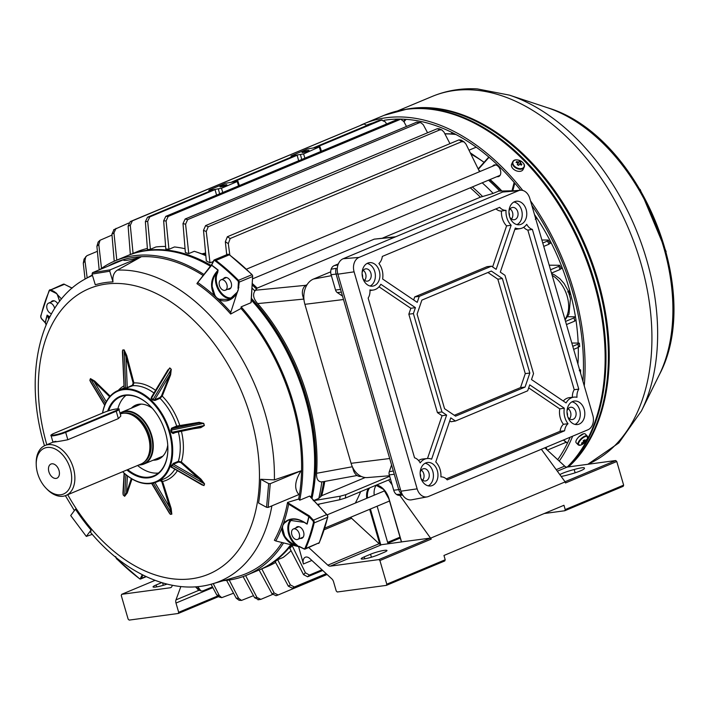 <?xml version="1.0" encoding="UTF-8"?>
<svg xmlns="http://www.w3.org/2000/svg" width="709" height="709" viewBox="0 0 709 709"><rect width="100%" height="100%" fill="white"/><g stroke="black" fill="none" stroke-linecap="round" stroke-linejoin="round"><path stroke-width="1.06" d="M56.073 478.415A7.675 4.998 -112.7 0 0 56.915 478.194A7.675 4.998 -112.7 0 0 58.803 469.801A7.675 4.998 -112.7 0 0 51.828 463.81A7.675 4.998 -112.7 0 0 50.995 464.032A7.675 4.998 -112.7 0 0 49.098 472.424A7.675 4.998 -112.7 0 0 56.073 478.415M139.389 464.732A27.873 18.168 -112.7 0 0 151.265 435.618A27.873 18.168 -112.7 0 0 120.105 413.489M120.016 413.196A28.209 18.381 67.3 0 1 122.258 411.973A28.209 18.381 67.3 0 1 151.717 435.486A28.209 18.381 67.3 0 1 144.024 464.023A28.209 18.381 67.3 0 1 138.84 464.962M37.604 473.32A24.824 16.183 -112.7 0 0 46.023 488.191A24.824 16.183 -112.7 0 0 66.07 492.507A24.824 16.183 -112.7 0 0 70.306 468.906A24.824 16.183 -112.7 0 0 50.162 447.468A24.824 16.183 -112.7 0 0 36.23 464.767A24.824 16.183 -112.7 0 0 37.604 473.32M36.23 464.767L36.194 463.526A27.084 17.654 67.3 0 1 45.084 445.474A27.084 17.654 67.3 0 1 73.373 468.046A27.084 17.654 67.3 0 1 65.981 495.44A27.084 17.654 67.3 0 1 46.883 489.086L46.023 488.191M65.981 495.44L140.985 464.067A27.084 17.654 -112.7 0 0 147.685 457.394A27.084 17.654 -112.7 0 0 148.376 436.673A27.084 17.654 -112.7 0 0 129.543 414.012A27.084 17.654 -112.7 0 0 120.255 414.029M147.818 457.128A26.632 17.353 -112.7 0 0 147.951 456.862A26.632 17.353 -112.7 0 0 148.624 436.487A26.632 17.353 -112.7 0 0 130.102 414.207A26.632 17.353 -112.7 0 0 129.827 414.109M118.368 418.594L120.84 416.032L118.944 409.501A9.031 1.179 163.8 0 1 116.223 411.211L118.368 418.594L67.834 439.731C59.574 441.477 46.962 443.178 55.94 441.335L56.02 441.592M122.684 471.724A49.081 31.994 -112.7 0 0 161.422 478.247A49.081 31.994 -112.7 0 0 169.185 432.073A49.081 31.994 -112.7 0 0 133.709 390.588A49.081 31.994 -112.7 0 0 102.61 413.028M102.53 413.063A49.648 32.357 67.3 0 1 118.093 390.473A49.648 32.357 67.3 0 1 169.947 431.861A49.648 32.357 67.3 0 1 156.405 482.085A49.648 32.357 67.3 0 1 122.675 471.724M107.733 411.052A43.444 28.316 67.3 0 1 150.725 406.558A43.444 28.316 67.3 0 1 165.463 432.579A43.444 28.316 67.3 0 1 167.873 447.547A43.444 28.316 67.3 0 1 126.876 469.97M127.709 469.624A42.877 27.943 -112.7 0 0 153.791 475.836A42.877 27.943 -112.7 0 0 167.865 447.397M213.684 261.018L213.728 260.469A2.26 1.471 67.3 0 1 214.278 259.919A2.26 1.471 67.3 0 1 215.589 260.194A198.591 129.428 67.3 0 1 238.268 280.099A2.26 1.471 67.3 0 1 239.19 282.483L238.41 288.829A190.694 124.288 -112.7 0 0 238.02 288.421L238.392 282.448A1.693 1.099 -112.7 0 0 237.701 280.658A198.024 129.065 -112.7 0 0 215.084 260.806A1.693 1.099 -112.7 0 0 213.684 261.018L211.601 265.281L197.102 283.316L211.672 265.086A190.81 124.359 67.3 0 1 218.097 270.032L217.672 272.699L216.919 272.469C213.648 276.457 212.071 281.198 212.177 286.684L214.933 295.396L216.529 297.656A169.256 110.312 67.3 0 1 218.638 299.632A169.256 110.312 67.3 0 1 230.797 312.252L236.948 293.278C232.056 300.527 225.949 302.646 218.638 299.632L219.019 299.163L229.353 299.57L237.435 291.966M288.643 504.152L287.863 502.796L309.416 515.922L308.796 516.533L288.643 504.152A169.256 110.312 67.3 0 1 283.582 523.171C289.954 517.162 297.736 517.437 306.944 523.986L304.71 522.444L288.306 520.105L284.141 523.304L282.74 525.546L282.466 527.851L284.566 535.844C287.34 540.267 291.231 543.493 296.247 545.505A15.793 10.298 67.3 0 1 288.705 534.116A15.793 10.298 67.3 0 1 291.142 519.307M171.72 467.559L170.931 466.903L172.181 467.532M170.931 466.903L173.173 463.473L178.34 461.32L181.362 461.967L200.948 479.107L204.591 483.937L203.979 485.594L200.124 483.848M201.959 484.894L203.855 485.505L204.467 483.848L180.83 462.56L178.562 462.055L173.404 464.209L173.173 463.473M175.442 432.525L173.058 433.527L171.41 432.437L172.039 432.26L173.138 433.013L200.869 427.217L204.245 425.524L203.616 423.379L198.972 423.043L199.194 422.342L203.74 423.362L204.369 425.506L200.753 427.704L193.371 428.777M171.41 432.437L170.789 430.319L171.516 428.209L176.683 426.056L199.194 422.342M166.668 371.933L169.788 367.909L171.277 369.283L170.639 374.769L162.228 396.083L160.039 398.334L154.872 400.488L152.55 399.938L154.677 399.752L159.835 397.589L161.466 395.897L169.876 374.582L171.215 369.407L169.726 368.033L166.89 371.826M152.55 399.938L151.079 398.573L151.584 396.925M154.872 400.488L154.677 399.752L169.876 374.582L170.639 374.769M122.497 353.649L122.613 350.06L124.102 349.856L126.716 355.457L133.921 382.94L132.929 385.678L125.413 388.435L132.423 385.191L133.15 383.135L124.119 350.016L122.639 350.219L122.418 351.806M125.413 388.435L124.093 388.328M251.314 300.04A169.256 110.312 67.3 0 1 305.189 397.616A169.256 110.312 67.3 0 1 314.548 455.949L314.566 456.569A170.382 111.047 -112.7 0 0 305.136 397.846A170.382 111.047 -112.7 0 0 251.314 300.058M210.405 266.203A170.382 111.047 -112.7 0 0 127.168 255.807L115.319 260.761A170.382 111.047 67.3 0 1 203.944 274.472M251.004 302.131L250.995 302.725L241.131 306.855A170.382 111.047 67.3 0 1 293.296 402.801A170.382 111.047 67.3 0 1 299.721 500.217L309.594 496.087L327.009 514.787A1.693 1.099 67.3 0 1 327.567 515.78M99.801 269.624A170.382 111.047 67.3 0 1 115.319 260.761M158.417 473.036A42.877 27.943 67.3 0 1 137.573 465.494M160.34 458.218A29.335 19.116 67.3 0 1 157.097 458.555M167.749 445.119A29.335 19.116 67.3 0 1 158.435 459.219A29.335 19.116 67.3 0 1 153.153 460.203M91.408 383.268L89.848 380.281L90.46 378.615L94.722 381.079L110.187 396.136M223.379 278.832A6.204 4.041 67.3 0 1 224.718 277.662A6.204 4.041 67.3 0 1 231.205 282.829A6.204 4.041 67.3 0 1 229.512 289.112A6.204 4.041 67.3 0 1 227.74 289.237M295.768 527.992A6.204 4.041 67.3 0 1 297.106 526.822A6.204 4.041 67.3 0 1 303.594 531.989A6.204 4.041 67.3 0 1 301.901 538.273A6.204 4.041 67.3 0 1 300.129 538.397M92.516 272.673L123.277 259.804C123.579 261.204 129.472 260.247 140.985 256.95L117.402 270.102C113.812 272.478 112.341 276.413 112.997 281.907A156.334 101.892 -112.7 0 0 95.29 284.77L92.055 274.073L92.516 272.673L110.223 269.819L109.753 271.219L112.997 281.907M241.131 306.855L241.025 308.477A168.733 109.975 67.3 0 1 292.205 402.942A168.733 109.975 67.3 0 1 298.649 499.056L299.721 500.217M241.025 308.477L230.682 314.034A167.448 109.133 -112.7 0 0 196.934 283.662L197.917 282.652A169.256 110.312 67.3 0 1 214.41 295.724C209.66 286.232 210.865 277.733 218.026 270.218A190.588 124.217 -112.7 0 0 211.601 265.281M108.052 266.176L108.512 265.919A168.733 109.975 67.3 0 1 203.146 275.491M274.374 479.878L301.015 470.829L270.253 483.689L268.153 507.414L266.566 507.307L258.572 502.991A156.334 101.892 -112.7 0 0 260.673 479.275L274.374 479.878A165.614 107.936 67.3 0 0 265.184 413.666A165.614 107.936 67.3 0 0 117.402 270.102M268.153 507.414L298.923 494.545C294.005 488.997 294.696 481.092 301.015 470.829M282.04 542.536A168.733 109.975 67.3 0 1 238.357 576.364L212.328 583.879A165.614 107.936 67.3 0 0 271.893 505.845M275.783 540.967L294.412 545.593C286.285 541.392 282.102 535.49 281.854 527.877A169.256 110.312 67.3 0 1 275.783 540.967L274.365 540.258A167.448 109.133 -112.7 0 0 287.544 502.442L298.649 499.056M91.062 530.031L86.312 536.412L70.705 515.549L75.455 509.177A156.334 101.892 -112.7 0 0 91.062 530.031L90.655 532.486C125.484 574.166 172.987 595.56 212.328 583.879M238.88 287.375L238.02 288.421M300.208 547.029L298.985 546.258L300.208 547.029L298.79 546.674A190.694 124.288 -112.7 0 0 298.985 546.258L303.78 548.66A1.693 1.099 -112.7 0 0 304.959 548.252A198.024 129.065 -112.7 0 0 313.405 522.755A1.693 1.099 -112.7 0 0 312.802 520.734L308.982 516.631A190.81 124.359 67.3 0 1 307.13 524.093L304.905 522.648M45.349 322.772L46.182 324.704M48.726 319.077L47.219 315.248A190.588 124.217 -112.7 0 0 45.376 322.701M61.497 298.968L57.402 294.625L59.707 301.219M50.995 302.105A6.204 4.041 67.3 0 1 52.333 300.935A6.204 4.041 67.3 0 1 57.792 303.789M283.565 542.908A170.382 111.047 67.3 0 1 246.803 575.141A170.382 111.047 67.3 0 1 223.486 580.662M161.28 480.037L162.547 481.473L171.144 508.371L171.826 514.149L170.346 514.353L168.45 511.606M131.998 478.965L127.239 493.003L124.651 496.309L123.162 494.926L123.082 491.071M135.33 406.505A29.335 19.116 67.3 0 1 137.838 404.431M131.387 408.154A29.335 19.116 67.3 0 1 135.791 405.087A29.335 19.116 67.3 0 1 152.373 408.357M117.845 408.871A42.877 27.943 67.3 0 1 125.945 395.392M150.831 406.674A42.877 27.943 -112.7 0 0 120.698 396.721A42.877 27.943 -112.7 0 0 108.654 410.759M246.803 575.141L258.643 570.187A170.382 111.047 -112.7 0 0 290.761 544.698M311.118 497.479A170.382 111.047 -112.7 0 0 314.566 456.569M124.288 387.752L123.942 388.638M126.716 355.457L125.945 355.652L127.257 387.344L127.762 387.832M155.555 390.34A51.828 33.775 67.3 0 0 133.921 382.94L133.15 383.135M171.516 428.209L172.039 428.67L198.972 423.043L179.457 425.87L172.039 428.67L170.789 430.319M169.371 513.148L170.275 514.211L171.764 514.007L161.794 481.712L160.154 480.649L153.321 483.104M151.691 396.996L151.079 398.573M200.948 479.107L200.417 479.701L173.404 464.209L171.534 465.264M122.967 493.109L123.18 494.82L124.678 496.203L126.468 492.844L127.239 493.003M94.722 381.079L94.164 381.646L90.548 378.721L89.937 380.378L90.442 381.672L104.693 405.238M179.457 425.87L179.687 425.17A51.828 33.775 67.3 0 0 162.228 396.083L161.466 395.897M173.058 433.527L173.191 432.995M180.83 462.56L181.362 461.967A51.828 33.775 67.3 0 0 181.424 431.276M154.961 482.625L170.39 508.61L171.144 508.371M161.794 481.712L162.547 481.473A51.828 33.775 67.3 0 0 177.347 470.794M56.702 293.694L53.857 291.372L56.365 293.163L57.42 294.9L59.645 301.29M56.631 293.393L57.402 294.625M230.797 312.252L230.682 314.034M214.933 295.396L214.41 295.724A169.256 110.312 67.3 0 1 216.529 297.656L219.019 299.163M238.41 288.829L238.091 290.38C236.15 294.811 233.234 297.877 229.353 299.57L229.415 299.544M238.144 290.265L236.948 293.278M284.141 523.304L283.582 523.171A169.256 110.312 67.3 0 1 282.74 525.546A169.256 110.312 67.3 0 1 281.854 527.877L282.466 527.851M298.79 546.674L294.412 545.593M292.409 519.156A15.235 9.926 -112.7 0 0 289.467 533.895A15.235 9.926 -112.7 0 0 296.743 544.875L298.454 546.506M237.524 291.612A15.235 9.926 -112.7 0 0 237.639 291.133L238.384 289.237M56.658 293.623L50.454 290.548A1.693 1.099 -112.7 0 0 49.267 290.956A198.024 129.065 -112.7 0 0 40.83 316.453A1.693 1.099 -112.7 0 0 40.883 317.481A1.693 1.099 -112.7 0 0 41.432 318.474L45.252 322.577A190.81 124.359 67.3 0 1 47.104 315.115L49.329 316.56L48.735 317.091L49.178 318.155M49.364 317.774A15.793 10.298 67.3 0 1 48.735 317.091L47.104 315.115M308.991 516.586L309.416 515.922L313.387 520.184L326.805 514.574A2.26 1.471 -112.7 0 1 327.54 515.895A2.26 1.471 -112.7 0 1 327.611 517.269L327.664 516.852M297.488 546.196L296.247 545.505L296.743 544.875M288.306 520.105C294.253 518.19 300.208 519.378 306.182 523.659L306.944 523.986A190.588 124.217 -112.7 0 0 308.796 516.533M231.329 298.551A15.793 10.298 67.3 0 1 216.316 284.956A15.793 10.298 67.3 0 1 216.919 272.469L218.097 270.032M92.267 534.356L86.312 536.412M140.985 256.95L110.223 269.819M109.753 271.219L92.055 274.073M266.566 507.307L268.667 483.591L260.673 479.275M268.667 483.591L270.253 483.689M226.88 284.531A5.645 3.678 -112.7 0 0 220.986 279.833A5.645 3.678 -112.7 0 0 219.453 285.541A5.645 3.678 -112.7 0 0 225.347 290.238A5.645 3.678 -112.7 0 0 226.88 284.531M54.655 308.433A5.645 3.678 -112.7 0 0 49.222 302.938A5.645 3.678 -112.7 0 0 48.602 303.106A5.645 3.678 -112.7 0 0 47.033 308.716A5.645 3.678 -112.7 0 0 51.535 313.67M297.115 539.567A5.645 3.678 -112.7 0 0 297.736 539.398A5.645 3.678 -112.7 0 0 299.118 533.23A5.645 3.678 -112.7 0 0 293.996 528.825A5.645 3.678 -112.7 0 0 293.375 528.994A5.645 3.678 -112.7 0 0 291.984 535.162A5.645 3.678 -112.7 0 0 297.115 539.567M496.965 176.647A6.204 4.041 -112.7 0 0 498.055 176.701A6.204 4.041 -112.7 0 0 498.737 176.514A6.204 4.041 -112.7 0 0 500.262 169.726A6.204 4.041 -112.7 0 0 494.625 164.878A6.204 4.041 -112.7 0 0 493.943 165.064A6.204 4.041 -112.7 0 0 492.604 166.234M470.333 152.852L483.662 162.024M577.924 364.063A170.382 111.047 -112.7 0 0 578.287 347.445M578.154 343.076A170.382 111.047 -112.7 0 0 576.009 320.433M575.619 317.836A170.382 111.047 -112.7 0 0 534.462 214.472M484.061 162.299A170.382 111.047 -112.7 0 0 470.962 154.128M478.85 170.266A170.382 111.047 67.3 0 1 480.312 171.374M490.096 179.519A170.382 111.047 67.3 0 1 501.91 191.013M488.519 180.175A170.382 111.047 67.3 0 1 499.756 191.067M469.012 150.184L476.209 147.18M546.178 447.246L546.896 449.701M452.014 133.762L451.58 132.273M547.348 450.118L566.145 442.265M578.996 436.655L583.684 433.74M557.708 459.68A198.591 129.428 -112.7 0 0 570.151 437.223M582.949 381.362A198.591 129.428 -112.7 0 0 531.812 205.344M520.628 190.225A198.591 129.428 -112.7 0 0 404.414 119.236A198.591 129.428 -112.7 0 0 383.959 120.326M522.772 190.455A200.851 130.899 -112.7 0 0 403.997 117.082A200.851 130.899 -112.7 0 0 364.107 123.694A200.851 130.899 -112.7 0 0 360.615 125.245M559.241 461.098A200.851 130.899 -112.7 0 0 572.659 436.177M584.26 385.891A200.851 130.899 -112.7 0 0 530.5 200.824M373.235 122.817A198.591 129.428 -112.7 0 0 367.271 124.855M587.708 437.373A6.035 2.322 136.3 0 0 582.887 437.932A6.035 2.322 136.3 0 0 578.42 444.259A6.035 2.322 136.3 0 0 580.839 445.057A11.282 11.282 0 0 0 587.406 438.791A6.035 2.322 136.3 0 0 587.708 437.373M587.601 436.904A6.319 2.428 136.3 0 0 587.309 436.106L585.297 434.005A6.319 2.428 136.3 0 0 580.547 435.344A6.319 2.428 136.3 0 0 576.16 442.735L578.172 444.835A6.319 2.428 136.3 0 0 578.952 445.172M582.922 442.354L583.507 443.001A1.524 0.585 136.3 0 1 583.161 443.045A11.255 9.873 -3.5 0 1 581.664 443.781A11.069 0.931 -102.3 0 0 581.646 443.409A11.069 0.931 -102.3 0 0 581.619 442.983A11.255 9.873 176.5 0 0 583.108 442.248A1.524 0.585 136.3 0 1 583.436 441.787A11.255 3.217 53.4 0 0 583.179 440.768A11.069 6.789 -23.1 0 0 584.464 439.81A11.255 3.217 -126.6 0 1 584.721 440.83A1.524 0.585 136.3 0 1 585.076 440.785A11.255 9.873 176.5 0 0 586.157 439.624A11.069 4.733 26.6 0 1 586.21 440.032A11.069 4.733 26.6 0 1 586.201 440.422L585.652 440.209M583.507 443.001A11.255 3.217 53.4 0 1 583.356 443.586A11.069 10.591 -116.8 0 0 584.641 442.638A11.255 3.217 -126.6 0 0 584.792 442.053A1.524 0.585 136.3 0 0 585.12 441.592A11.255 9.873 -3.5 0 0 586.201 440.422M583.746 440.378L585.12 441.592M583.161 443.045L582.701 442.469M584.792 442.053L583.463 440.573M584.641 442.638L583.259 440.714M584.039 440.156L584.721 440.83M520.574 160.881A6.035 3.944 25.2 0 0 513.21 161.484A6.035 3.944 25.2 0 0 516.524 167.67A6.035 3.944 25.2 0 0 523.889 167.067A6.035 3.944 25.2 0 0 520.574 160.881M511.774 163.868A6.319 4.13 25.2 0 0 511.65 164.098A6.319 4.13 25.2 0 0 515.425 170.435A6.319 4.13 25.2 0 0 522.958 169.717A6.319 4.13 25.2 0 0 523.082 169.478A6.319 4.13 25.2 0 0 523.189 169.229M519.927 164.213A11.255 8.499 30.8 0 1 521.301 165.206A11.069 2.747 138 0 0 521.868 164.266A11.255 8.499 -149.2 0 0 520.486 163.274L519.901 164.213A1.524 0.993 25.2 0 1 519.387 164.258A11.255 0.549 -62.4 0 0 518.722 165.419A11.069 4.254 -151.2 0 0 517.987 165.02A11.069 4.254 -151.2 0 0 517.242 164.639A11.255 0.549 117.6 0 1 517.907 163.478A1.524 0.993 25.2 0 1 517.667 163.026A11.255 8.499 30.8 0 0 516.081 162.476A11.069 3.713 -83.4 0 1 516.648 161.537L516.799 162.698M520.486 163.274A1.524 0.993 25.2 0 0 520.246 162.822A11.255 0.549 -62.4 0 1 520.707 162.095A11.069 10.706 38.4 0 0 519.227 161.324A11.255 0.549 117.6 0 0 518.766 162.042A1.524 0.993 25.2 0 0 518.235 162.086A11.255 8.499 -149.2 0 0 516.648 161.537M518.766 162.042L517.41 164.869M517.481 164.754L519.227 161.324M517.348 164.692L517.907 163.478M519.555 164.258L520.246 162.822M518.74 165.374L517.499 164.727M518.704 165.401A1.258 0.824 25.2 0 0 517.765 164.905M521.868 164.266L520.867 164.86M517.809 163.336L518.235 162.086M378.898 263.491A15.793 11.805 -97.7 0 1 382.062 269.783A15.793 11.805 -97.7 0 1 382.612 279L417.211 302.362L419.232 296.406L491.488 266.185L496.158 269.34L511.154 225.24A15.793 11.805 -97.7 0 1 506.802 217.61A15.793 11.805 -97.7 0 1 506.022 210.325A11.282 8.428 -97.7 0 1 499.694 207.329L382.311 256.428A11.282 8.428 -97.7 0 1 378.898 263.491M492.613 266.956L506.581 225.879A15.917 11.893 -97.7 0 1 502.264 218.248A15.917 11.893 -97.7 0 1 501.467 211.052A11.406 8.517 -97.7 0 1 496.008 208.871M506.581 225.879L511.154 225.24M526.743 224.328A15.793 11.805 -97.7 0 1 522.232 228.032A15.793 11.805 -97.7 0 1 520.202 228.608A15.793 11.805 -97.7 0 1 515.292 228.041L500.297 272.141L504.968 275.296L533.531 373.608L531.511 379.572L566.101 402.934A15.793 11.805 -97.7 0 1 571.543 397.767A15.793 11.805 -97.7 0 1 574.024 397.12A15.793 11.805 -97.7 0 1 577.002 397.297A11.282 8.428 -97.7 0 1 578.774 389.126L532.37 229.406A11.282 8.428 -97.7 0 1 526.743 224.328M563.265 401.019A15.917 11.893 -97.7 0 1 567.049 398.254A15.917 11.893 -97.7 0 1 569.557 397.607L574.024 397.12M568.015 423.716A15.793 11.805 -97.7 0 1 564.86 417.424A15.793 11.805 -97.7 0 1 564.311 408.207L529.712 384.845L527.691 390.801L455.435 421.022L450.764 417.867L435.769 461.967A15.793 11.805 -97.7 0 1 440.112 469.597A15.793 11.805 -97.7 0 1 440.901 476.882A11.282 8.428 -97.7 0 1 447.228 479.878L564.612 430.78A11.282 8.428 -97.7 0 1 568.015 423.716L563.416 424.292A15.917 11.893 -97.7 0 1 560.314 418.062A15.917 11.893 -97.7 0 1 559.747 408.871L528.684 387.885M420.171 462.888A15.793 11.805 -97.7 0 1 424.691 459.184A15.793 11.805 -97.7 0 1 427.181 458.537A15.793 11.805 -97.7 0 1 431.63 459.175L446.626 415.066L441.946 411.911L413.391 313.6L415.412 307.644L380.822 284.274A15.793 11.805 -97.7 0 1 375.38 289.44A15.793 11.805 -97.7 0 1 373.351 290.025A15.793 11.805 -97.7 0 1 369.921 289.91A11.282 8.428 -97.7 0 1 368.148 298.081L414.552 457.81A11.282 8.428 -97.7 0 1 420.171 462.888M418.585 460.531A15.917 11.893 -97.7 0 1 420.198 459.671A15.917 11.893 -97.7 0 1 422.706 459.024L427.181 458.537M509.771 217.087A6.204 4.635 82.3 0 0 514.229 219.737A6.204 4.635 82.3 0 0 515.115 219.498A6.204 4.635 82.3 0 0 517.889 212.363A6.204 4.635 82.3 0 0 512.572 207.445A6.204 4.635 82.3 0 0 511.685 207.684A6.204 4.635 82.3 0 0 508.973 211.185M510.117 208.871A6.204 4.635 -97.7 0 1 511.481 219.01M567.023 410.998A6.204 4.635 -97.7 0 1 569.735 407.498A6.204 4.635 -97.7 0 1 570.621 407.258A6.204 4.635 -97.7 0 1 575.938 412.186A6.204 4.635 -97.7 0 1 573.164 419.311A6.204 4.635 -97.7 0 1 572.278 419.56A6.204 4.635 -97.7 0 1 567.82 416.901M569.531 418.824A6.204 4.635 82.3 0 0 568.166 408.685M362.122 272.602A6.204 4.635 -97.7 0 1 364.834 269.101A6.204 4.635 -97.7 0 1 365.72 268.853A6.204 4.635 -97.7 0 1 371.037 273.78A6.204 4.635 -97.7 0 1 368.263 280.915A6.204 4.635 -97.7 0 1 367.377 281.154A6.204 4.635 -97.7 0 1 362.919 278.504M364.63 280.427A6.204 4.635 82.3 0 0 363.265 270.289M420.969 478.318A6.204 4.635 82.3 0 0 425.435 480.977A6.204 4.635 82.3 0 0 426.322 480.729A6.204 4.635 82.3 0 0 429.096 473.603A6.204 4.635 82.3 0 0 423.769 468.676A6.204 4.635 82.3 0 0 422.883 468.915A6.204 4.635 82.3 0 0 420.171 472.416M421.314 470.102A6.204 4.635 -97.7 0 1 422.688 480.241M521.133 224.266A11.849 8.854 82.3 0 0 526.406 210.538A11.849 8.854 82.3 0 0 516.099 201.276A11.849 8.854 82.3 0 0 514.583 201.71A11.849 8.854 82.3 0 0 509.266 215.208A11.849 8.854 82.3 0 0 519.272 224.753A11.849 8.854 82.3 0 0 521.133 224.266M516.985 224.602A11.734 8.765 82.3 0 0 522.081 212.416A11.734 8.765 82.3 0 0 513.936 202.021M579.191 424.088A11.849 8.854 82.3 0 0 584.455 410.351A11.849 8.854 82.3 0 0 574.157 401.09A11.849 8.854 82.3 0 0 572.633 401.524A11.849 8.854 82.3 0 0 567.315 415.031A11.849 8.854 82.3 0 0 577.321 424.567A11.849 8.854 82.3 0 0 579.191 424.088M575.034 424.425A11.734 8.765 82.3 0 0 580.139 412.23A11.734 8.765 82.3 0 0 571.986 401.835M374.29 285.683A11.849 8.854 82.3 0 0 379.554 271.955A11.849 8.854 82.3 0 0 369.256 262.693A11.849 8.854 82.3 0 0 367.732 263.128A11.849 8.854 82.3 0 0 362.414 276.625A11.849 8.854 82.3 0 0 372.42 286.17A11.849 8.854 82.3 0 0 374.29 285.683M370.133 286.019A11.734 8.765 82.3 0 0 375.238 273.834A11.734 8.765 82.3 0 0 367.085 263.438M432.339 485.497A11.849 8.854 82.3 0 0 437.613 471.769A11.849 8.854 82.3 0 0 427.305 462.507A11.849 8.854 82.3 0 0 425.781 462.942A11.849 8.854 82.3 0 0 420.464 476.448A11.849 8.854 82.3 0 0 430.478 485.984A11.849 8.854 82.3 0 0 432.339 485.497M428.183 485.833A11.734 8.765 82.3 0 0 433.288 473.647A11.734 8.765 82.3 0 0 425.134 463.252M520.468 190.234L504.773 191.519A12.407 9.27 82.3 0 0 502.637 192.042L343.156 258.741A12.407 9.27 82.3 0 0 337.901 274.188L400.948 491.195A12.407 9.27 82.3 0 0 411.654 499.81L427.128 496.885A11.583 8.659 82.3 0 0 428.449 496.486L587.929 429.787A11.583 8.659 82.3 0 0 592.83 415.368L529.783 198.36A11.583 8.659 82.3 0 0 520.468 190.234A11.583 8.659 82.3 0 0 518.474 190.721L358.993 257.42A11.583 8.659 82.3 0 0 354.092 271.839L417.14 488.847A11.583 8.659 82.3 0 0 427.128 496.885M525.05 387.087L529.827 373.04L502.362 278.504L491.346 271.068L421.864 300.12L417.096 314.167L444.561 408.703L455.577 416.148L525.05 387.087L520.53 387.593L525.272 373.634L497.833 279.186L487.925 272.495M427.5 458.51L442.044 415.722L437.418 412.594L408.836 314.193L410.839 308.291L379.031 286.808M410.839 308.291L415.412 307.644M408.836 314.193L413.391 313.6M437.418 412.594L441.946 411.911M442.044 415.722L446.626 415.066M446.253 478.894L560.075 431.294A11.406 8.517 -97.7 0 1 563.416 424.292M560.075 431.294L564.612 430.78M455.435 421.022L450.977 421.749L449.728 420.907M559.747 408.871L564.311 408.207M572.402 397.297A11.406 8.517 -97.7 0 1 574.21 389.702L527.842 230.106A11.406 8.517 -97.7 0 1 523.712 227.243M527.842 230.106L532.37 229.406M574.21 389.702L578.774 389.126M520.202 228.608L515.762 229.326A15.917 11.893 -97.7 0 1 514.814 229.432M501.467 211.052L506.022 210.325M413.666 299.969L414.703 296.911L487.03 266.664L491.488 266.185M414.703 296.911L419.232 296.406M454.309 415.288L520.53 387.593M497.833 279.186L502.362 278.504M525.272 373.634L529.827 373.04M342.5 296.078L337.254 292.533A4.236 3.164 -97.7 0 1 335.552 290.043L331.094 274.711A7.267 5.433 -97.7 0 1 331.165 269.19A7.267 5.433 -97.7 0 1 334.178 265.645L338.353 263.899M340.63 289.644A4.511 3.368 -97.7 0 1 340.568 289.423L336.101 274.091A7.542 5.637 -97.7 0 1 336.172 268.356A7.542 5.637 82.3 0 0 336.11 274.073L398.733 489.627A7.542 5.637 82.3 0 0 401.746 494.049A7.542 5.637 -97.7 0 1 398.724 489.618L394.266 474.277A4.511 3.368 -97.7 0 1 394.213 474.055M330.713 271.831L313.484 279.045A20.313 15.173 82.3 0 0 304.888 304.321L351.079 463.314A20.313 15.173 82.3 0 0 367.422 477.565L389.507 475.757M402.694 495.086L399.566 495.343A7.267 5.433 -97.7 0 1 396.623 494.51A7.267 5.433 -97.7 0 1 393.708 490.238L389.259 474.897A4.236 3.164 -97.7 0 1 389.303 471.68L391.572 464.989M331.094 274.711L337.812 273.86M352.533 467.16L353.401 470.147A9.031 6.744 82.3 0 0 360.925 476.448L361.253 476.404M307.059 284.708L306.66 284.876A9.031 6.744 82.3 0 0 302.84 296.114L304.037 300.226M566.996 412.213A5.645 4.219 -97.7 0 1 567.475 415.74M508.947 212.39A5.645 4.219 -97.7 0 1 509.425 215.926M420.153 473.63A5.645 4.219 -97.7 0 1 420.632 477.157M362.095 273.807A5.645 4.219 -97.7 0 1 362.574 277.343M584.429 468.534L584.313 468.153A13.542 1.764 -16.2 0 1 584.455 468.321A13.542 1.764 -16.2 0 1 580.37 470.891A13.542 1.764 -16.2 0 1 568.724 474.675A10.156 1.329 163.8 0 1 561.138 476.404M303.142 151.77A3.607 0.47 -16.2 0 0 302.052 152.453A3.607 0.47 -16.2 0 0 304.205 152.275A3.607 0.47 -16.2 0 0 307.892 151.123A3.607 0.47 -16.2 0 0 308.982 150.441A3.607 0.47 -16.2 0 0 306.829 150.618A3.607 0.47 -16.2 0 0 303.142 151.77M221.031 186.104A3.607 0.47 -16.2 0 0 219.941 186.795A3.607 0.47 -16.2 0 0 222.094 186.618A3.607 0.47 -16.2 0 0 225.79 185.466A3.607 0.47 -16.2 0 0 226.871 184.774A3.607 0.47 -16.2 0 0 224.726 184.96A3.607 0.47 -16.2 0 0 221.031 186.104M311.34 497.718A169.814 110.675 -112.7 0 0 305.552 397.563A169.814 110.675 -112.7 0 0 251.349 299.49M210.546 266.017A169.814 110.675 -112.7 0 0 177.986 252.75M127.762 255.568A170.382 111.047 67.3 0 1 128.347 255.32A170.382 111.047 67.3 0 1 211.034 265.388M251.42 298.383A170.382 111.047 67.3 0 1 306.323 397.35A170.382 111.047 67.3 0 1 311.995 498.427M552.116 273.745A170.382 111.047 -112.7 0 0 551.824 272.947M501.378 191.022A170.382 111.047 -112.7 0 0 500.359 189.968A170.382 111.047 -112.7 0 0 489.697 179.678M479.913 171.543A170.382 111.047 -112.7 0 0 479.204 171.002M365.188 477.529L321.7 495.715L318.784 498.409A170.382 111.047 -112.7 0 0 321.815 481.943C318.013 481.766 316.276 478.885 316.595 473.293A170.382 111.047 -112.7 0 0 307.511 396.854A170.382 111.047 -112.7 0 0 257.677 303.594C253.441 298.781 252.51 294.589 254.894 291.009A170.382 111.047 -112.7 0 0 252.058 288.164M213.09 261.577L210.015 262.871A170.382 111.047 -112.7 0 0 206.319 260.912L203.501 230.345L205.583 225.613L437.223 128.737L439.128 128.763L441.84 129.915L439.864 129.862A200.851 130.899 -112.7 0 0 437.223 128.737M205.832 255.727A170.382 111.047 -112.7 0 0 195.338 251.633A170.382 111.047 -112.7 0 0 194.284 251.287L188.754 253.592A170.382 111.047 -112.7 0 0 185.377 252.555L183.002 223.592L185.138 219.028L416.768 122.152L420.854 122.639L419.267 122.754A200.851 130.899 -112.7 0 0 416.768 122.152M185.058 248.744A170.382 111.047 -112.7 0 0 174.476 246.962L168.946 249.276A170.382 111.047 -112.7 0 0 165.809 248.983L163.655 220.818L165.817 216.334L397.448 119.449L399.805 119.591A200.851 130.899 -112.7 0 0 397.448 119.449M165.614 246.448A170.382 111.047 -112.7 0 0 155.936 246.962L150.405 249.276A170.382 111.047 67.3 0 0 147.472 249.674L145.372 221.678L147.534 217.211L212.824 189.906L215.049 189.604L216.564 195.108M147.383 248.451A170.382 111.047 -112.7 0 0 138.592 251.092L133.07 253.405A170.382 111.047 67.3 0 0 130.332 254.487L128.116 226.091L130.261 221.589L364.001 123.969A200.851 130.899 -112.7 0 0 361.9 124.713M382.7 238.029L480.401 197.173L493.154 193.406A170.382 111.047 -112.7 0 0 482.2 182.816M493.154 193.406L498.675 191.093L513.954 190.765M234.023 181.672L297.16 155.262L298.666 160.766M231.79 181.974L294.926 155.563L297.16 155.262M386.547 124.013L385.412 121.939L381.398 120.034A200.851 130.899 -112.7 0 0 379.164 120.335L382.071 119.856L316.134 147.33M313.901 147.632L379.164 120.335M544.84 447.804L564.683 466.114A4.511 2.942 -112.7 0 0 567.147 467.089L615.713 460.531L616.777 461.506L623.636 485.142L623.211 486.312L564.781 510.746L565.215 509.576L563.965 505.278L443.958 555.466L445.208 559.764L444.782 560.943L386.352 585.377L337.298 591.997L336.243 591.022L333.558 581.77A4.511 2.942 67.3 0 0 331.803 578.845L309.753 558.506A6.771 4.414 67.3 0 0 305.313 557.239A6.771 4.414 67.3 0 0 303.434 563.974L298.595 546.586M401.409 541.951L381.619 544.689L330.297 566.145L378.863 559.587L430.186 538.131L401.542 541.898M383.923 552.426L377.605 555.067A10.156 1.329 163.8 0 1 367.218 558.302A10.156 1.329 163.8 0 1 361.165 558.798A10.156 1.329 163.8 0 1 364.222 556.875L370.541 554.234A10.156 1.329 163.8 0 1 380.928 550.999A10.156 1.329 163.8 0 1 386.981 550.494A10.156 1.329 163.8 0 1 383.923 552.426M345.318 498.072L339.611 499.774A197.501 128.719 -112.7 0 0 340.16 496.211L345.806 494.66A200.851 130.899 67.3 0 1 345.318 498.072L390.499 479.178M317.552 504.391L339.611 499.774M376.257 485.266A15.571 10.148 -112.7 0 0 374.219 495.183M377.126 506.199L388.053 543.821M370.408 509L380.662 544.299L379.811 544.228A4.511 2.942 67.3 0 1 379.147 543.714L351.593 518.288A4.511 2.942 67.3 0 1 350.716 517.242M430.186 538.131L431.24 539.106L379.918 560.562L386.786 584.198L445.208 559.764M399.787 495.325L431.24 539.106M388.585 479.975L392.148 484.867M355.298 503.098A164.736 107.369 -112.7 0 0 360.633 491.665M564.781 510.746L544.255 513.52M567.661 291.922L569.017 291.036L569.965 294.315L569.531 294.705M550.538 269.783L558.816 266.327L559.614 265.29L549.2 265.184M561.413 268.676L559.614 265.29M560.899 268.587L560.057 269.509A200.851 130.899 -112.7 0 0 558.816 266.327M551.496 273.089L560.057 269.509M542.757 243.027L547.472 241.06L548.199 240.041L541.88 240.014M550.361 243.373L548.199 240.041M549.821 243.293L549.032 244.197A200.851 130.899 -112.7 0 0 547.472 241.06M543.741 246.413L549.032 244.197M572.766 346.32L578.057 344.104L578.819 343.085L571.817 343.032M579.696 346.612L579.386 343.253L578.819 343.085M579.129 346.506L578.367 347.419A200.851 130.899 -112.7 0 0 578.057 344.104M573.661 349.386L578.367 347.419M535.995 218.363L535.313 219.258M565.534 321.425L574.095 317.845L574.919 316.817L567.625 316.728M576.089 320.291L575.451 316.976L574.919 316.817M575.566 320.193L574.733 321.115A200.851 130.899 -112.7 0 0 574.095 317.845M566.456 324.571L574.733 321.115M579.324 370.736L579.563 369.717M580.547 373.324L580.609 369.912L579.971 369.717M147.534 217.211A200.851 130.899 67.3 0 1 149.759 216.91L215.049 189.604M149.759 216.91L147.676 221.368L150.405 249.276M130.261 221.589A200.851 130.899 67.3 0 1 132.37 220.845L364.001 123.969L368.024 125.892M132.37 220.845L130.288 225.32L133.07 253.405M114.229 261.231L111.925 234.183L114.043 229.565M113.662 229.769L128.719 223.051M116.01 228.36L113.954 232.915L116.808 260.141M185.138 219.028A200.851 130.899 67.3 0 1 187.628 219.63L419.267 122.754M187.628 219.63L185.59 224.23L188.754 253.592M205.575 253.016L201.941 253.849L195.338 251.633M427.571 132.778L423.326 124.802L420.854 122.639M99.18 269.89L96.903 246.307L98.143 242.053L100.013 240.271L98.781 244.49L101.52 268.392M100.013 240.271L111.995 235.078M165.817 216.334A200.851 130.899 67.3 0 1 168.166 216.467L399.805 119.591M168.166 216.467L166.092 220.969L168.946 249.276M406.496 126.45L403.838 121.54L400.966 119.404M205.583 225.613A200.851 130.899 67.3 0 1 208.233 226.738L439.864 129.862M208.233 226.738L206.248 231.542L210.015 262.871M449.958 143.643L443.985 132.113L441.84 129.915M85.053 279.08L83.281 263.225L84.061 259.113L86.879 255.71L97.381 251.323M85.736 256.667L84.956 260.708L87.172 277.893M225.347 241.751L227.359 236.744A200.851 130.899 67.3 0 1 230.186 238.508L228.307 243.639A197.501 128.719 -112.7 0 0 225.347 241.751L226.712 254.717M227.359 236.744L458.998 139.868L461.231 140.116L464.138 141.942L461.825 141.632A200.851 130.899 -112.7 0 0 458.998 139.868M230.186 238.508L461.825 141.632M229.831 255.036L228.307 243.639M464.138 141.942L466.043 144.211L479.541 171.693M258.634 599.646L254.62 597.74L243.081 576.577M245.651 575.611L256.933 597.421L260.868 599.344L272.469 594.488M257.961 599.823L260.868 599.344M275.624 562.45A170.382 111.047 -112.7 0 1 267.328 566.553L261.798 568.866L274.188 593.008L278.132 594.966L327.079 574.494M277.91 595.046A200.851 130.899 67.3 0 1 276.031 595.702L278.132 594.966M276.031 595.702L272.008 593.779L259.06 569.947M291.027 550.68A170.382 111.047 -112.7 0 1 283.219 557.416L277.698 559.729L290.371 584.925L294.35 586.99L326.193 573.67M294.35 586.99A200.851 130.899 67.3 0 1 292.383 588.186L326.477 573.936M292.383 588.186L288.341 586.183L275.145 561.563A170.382 111.047 67.3 0 0 277.698 559.729M213.249 583.613L219.294 595.507L221.74 597.652L233.536 593.229M221.74 597.652L219.178 597.031L216.715 594.869L211.052 584.234M293.047 545.256L292.161 545.629L305.393 572.792L309.425 575.061L321.992 569.797M387.628 542.35L400.018 537.165M309.425 575.061A200.851 130.899 67.3 0 1 307.609 576.78L322.719 570.47M387.876 543.218L400.275 538.034M307.609 576.78L303.514 574.618L289.839 548.394A170.382 111.047 67.3 0 0 292.161 545.629M229.229 580.024L238.641 598.29L241.494 600.417L253.494 595.657M241.494 600.417L239.075 600.275L236.203 598.139L226.579 580.37M197.74 586.635L200.904 590.916L198.192 589.755L195.657 586.804M200.904 590.916L202.809 590.934L212.47 586.901M340.16 496.211L313.254 500.722M345.806 494.66L389.666 476.315M318.784 498.409L313.892 500.457M291.443 544.866A170.382 111.047 67.3 0 1 259.831 569.69A170.382 111.047 67.3 0 1 259.237 569.939M322.347 481.703L321.815 481.943M254.894 291.009L257.181 288.102L374.246 239.146L395.719 236.762M616.777 461.506L565.454 482.971L565.144 481.898L430.921 538.025M565.215 509.576L623.636 485.142M584.313 468.153A10.156 1.329 163.8 0 0 584.358 467.949A10.156 1.329 163.8 0 0 574.184 469.526A13.542 1.764 -16.2 0 0 559.818 474.596M565.029 481.73L615.713 460.531M541.348 449.267L565.144 481.898M574.184 469.526L575.141 472.814M155.058 580.361L121.691 594.319L121.266 595.489L128.134 619.125L129.189 620.1L178.243 613.48L178.668 612.301L175.983 603.049A4.511 2.942 67.3 0 1 175.974 599.894L180.866 586.547M379.918 560.562L378.863 559.587M330.297 566.145A4.511 2.942 67.3 0 1 327.833 565.17L379.147 543.714M308.743 547.561L327.833 565.17M386.352 585.377L386.786 584.198M380.662 544.299L380.272 544.468A4.511 2.942 67.3 0 0 381.619 544.689M218.372 596.694L178.243 613.48M178.668 612.301L217.557 596.039M167.032 584.11A10.156 1.329 163.8 0 1 153.047 586.901A10.156 1.329 163.8 0 1 156.113 584.978L161.714 582.63M172.34 585.288L171.995 586.219A4.511 2.942 67.3 0 1 170.754 587.628A4.511 2.942 67.3 0 1 170.266 587.761L121.691 594.319M209.474 190.349L221.456 188.284L237.932 181.247L225.356 183.285L209.563 189.888L208.889 190.322L209.696 191.208M319.449 146.878L307.467 148.943L290.991 155.98L303.567 153.942L319.449 146.878M144.29 461.967A26.632 17.353 -112.7 0 0 149.652 436.053A26.632 17.353 -112.7 0 0 123.907 413.214M139.691 464.608A27.757 18.088 -112.7 0 0 151.185 435.627A27.757 18.088 -112.7 0 0 120.131 413.595M137.555 404.617A30.469 19.852 -112.7 0 0 136.42 406.044M158.187 458.094A30.469 19.852 -112.7 0 0 160.004 458.289M217.672 272.699A15.235 9.926 -112.7 0 0 217.078 284.743A15.235 9.926 -112.7 0 0 232.8 297.514M250.995 302.725L252.608 276.873A2.26 1.471 -112.7 0 0 252.484 275.872A2.26 1.471 -112.7 0 0 251.695 274.489A198.591 129.428 -112.7 0 0 229.007 254.575A2.26 1.471 -112.7 0 0 227.704 254.309L214.278 259.919L211.521 264.758L197.332 282.944M238.392 282.448L252.608 276.51M115.895 557.38A1.693 1.099 -112.7 0 0 115.93 557.513A1.693 1.099 -112.7 0 0 116.533 558.55L116.755 558.781M171.826 514.149L153.357 483.157L151.877 483.361M204.591 483.937L172.163 465.334L171.56 466.992L203.979 485.594M178.562 462.055L178.34 461.32A49.648 32.357 -112.7 0 0 178.358 431.923M203.74 423.362L171.418 430.115L172.039 432.26L204.369 425.506M169.788 367.909L151.549 398.13L153.038 399.504L171.277 369.283M177.197 426.508L176.683 426.056A49.648 32.357 -112.7 0 0 160.039 398.334L159.835 397.589M122.613 350.06L124.199 388.115L125.688 387.912L124.102 349.856M67.718 494.705A154.766 100.864 -112.7 0 0 208.747 574.13A154.766 100.864 -112.7 0 0 250.835 417.636A154.766 100.864 -112.7 0 0 106.235 284.043A154.766 100.864 -112.7 0 0 46.821 444.738M118.279 390.393A51.828 33.775 67.3 0 1 123.827 385.918M153.933 393.016A49.648 32.357 -112.7 0 0 132.929 385.678L132.423 385.191M44.481 445.739L44.259 444.986C23.459 375.903 39.039 304.046 84.894 279.169A165.614 107.936 67.3 0 1 92.48 275.491M156.405 482.085L163.956 478.921A49.648 32.357 -112.7 0 0 174.795 469.323M200.222 427.332L173.288 432.969M151.894 483.405L170.346 514.353M124.651 496.309L125.927 474.658M124.43 473.364L123.162 494.926M127.452 475.881L126.468 492.844L131.307 478.548M89.848 380.281L104.799 404.963M105.473 403.403L90.46 378.615M109.656 396.739L94.164 381.646L106.306 401.719M72.061 288.155L64.306 284.274A2.26 1.471 -112.7 0 0 63.305 284.194L64.528 284.265L50.88 289.884L53.857 291.372M49.267 290.956L49.302 290.424A2.26 1.471 67.3 0 1 49.887 289.804A2.26 1.471 67.3 0 1 50.88 289.884L50.454 290.548M211.637 264.696L213.56 260.797M237.701 280.658L251.917 274.72A1.693 1.099 67.3 0 1 252.51 275.757M215.084 260.806L229.308 254.806M318.554 543.457A2.26 1.471 -112.7 0 0 319.147 542.837A198.591 129.428 -112.7 0 0 327.611 517.269L314.184 522.888A198.591 129.428 67.3 0 1 305.721 548.456L319.298 542.704L305.136 549.067A2.26 1.471 67.3 0 1 304.143 548.988L299.428 546.745M304.959 548.252L305.721 548.456A2.26 1.471 67.3 0 1 305.136 549.067L303.78 548.66M312.802 520.734L313.387 520.184A2.26 1.471 67.3 0 1 314.184 522.888L313.405 522.755M142.952 575.052L141.295 578.411L145.894 576.488M116.533 558.55A198.024 129.065 -112.7 0 0 139.15 578.393A1.693 1.099 -112.7 0 0 140.542 578.189L141.295 578.411A2.26 1.471 67.3 0 1 140.737 578.961A2.26 1.471 67.3 0 1 139.434 578.686L140.737 578.961L146.249 576.656M140.542 578.189L142.27 574.707M49.329 316.56A15.235 9.926 -112.7 0 0 49.754 317.02M139.15 578.393L116.524 558.781L115.673 556.556M40.83 316.453L40.838 315.992M64.652 284.451L72.15 288.084M455.931 134.497A165.614 107.936 -112.7 0 0 444.924 133.921M563.54 439.988L567.484 443.063M514.787 183.144L512.811 190.792M478.203 168.91L488.785 157.061L478.185 168.884M511.987 190.801L514.158 182.408M489.05 157.283L478.362 169.256M641.459 410.919L618.824 442.957L587.823 464.298A199.716 130.164 -112.7 0 0 639.279 257.872A199.716 130.164 -112.7 0 0 471.839 89.875A199.716 130.164 -112.7 0 0 432.18 96.451C446.422 90.548 461.462 88.04 477.299 88.9L509.381 95.121A196.721 128.214 67.3 0 1 635.388 227.943A196.721 128.214 67.3 0 1 641.459 410.919L659.21 374.981A166.5 108.512 -112.7 0 0 654.07 220.127A166.5 108.512 -112.7 0 0 547.437 107.715L509.381 95.121M567.191 467.089A200.851 130.899 -112.7 0 0 584.305 254.699A200.851 130.899 -112.7 0 0 424.053 108.69A200.851 130.899 -112.7 0 0 384.163 115.301L407.037 109.115A200.718 130.819 67.3 0 1 425.01 108.433A200.718 130.819 67.3 0 1 585.333 254.77A200.718 130.819 67.3 0 1 567.599 467.027M406.461 109.195A199.716 130.164 67.3 0 1 429.149 107.724A199.716 130.164 67.3 0 1 589.613 255.719A199.716 130.164 67.3 0 1 568.512 466.903M568.148 466.956A199.849 130.252 -112.7 0 0 588.585 255.612A199.849 130.252 -112.7 0 0 428.201 107.99A199.849 130.252 -112.7 0 0 410.307 108.672L407.037 109.115M403.625 121.186A197.465 128.692 67.3 0 1 405.318 119.289M406.133 119.342A197.164 128.497 -112.7 0 0 403.97 121.797M115.691 410.724A8.464 1.108 -16.2 0 0 116.037 409.004A8.464 1.108 -16.2 0 0 104.542 412.23L54.017 433.367A8.464 1.108 -16.2 0 0 53.671 435.087A8.464 1.108 -16.2 0 0 65.166 431.861L115.691 410.724L116.223 411.211L65.689 432.348L67.834 439.731M65.166 431.861L65.689 432.348A9.031 1.179 163.8 0 1 56.454 435.22A9.031 1.179 163.8 0 1 51.075 435.663L52.971 442.168M54.017 433.367L104.48 412.248C114.105 408.526 120.973 408.349 118.944 409.501M587.406 438.791L587.309 436.106A6.319 2.428 136.3 0 0 582.55 437.453A6.319 2.428 136.3 0 0 578.172 444.835L580.839 445.057M523.082 169.478L524.102 167.324C526.805 162.6 515.204 156.822 512.802 161.679A6.319 4.13 25.2 0 0 512.66 161.944A6.319 4.13 25.2 0 0 516.444 168.281A6.319 4.13 25.2 0 0 523.978 167.554A6.319 4.13 25.2 0 0 524.102 167.324A6.319 4.13 25.2 0 0 524.19 165.029M514.371 160.411A6.319 4.13 25.2 0 0 512.829 161.643M552.143 275.322A27.057 17.636 67.3 0 1 568.547 308.982A27.057 17.636 67.3 0 1 564.949 319.413M417.14 488.847L400.948 491.195M518.474 190.721L502.637 192.042M358.993 257.42L343.156 258.741M354.092 271.839L337.901 274.188M331.165 269.19L336.172 268.356M343.502 299.526L304.888 304.321M389.693 458.519L351.079 463.314M331.378 275.677L313.484 279.045M393.708 490.238L400.434 489.414M396.623 494.51L401.746 494.049M334.178 265.645L337.963 264.936M337.254 292.533L341.366 292.17M335.552 290.043L340.568 289.423M389.303 471.68L393.327 471.015M389.259 474.897L394.266 474.277M303.833 295.981L302.84 296.114M354.163 470.04L353.401 470.147M379.811 544.228L369.673 509.31M366.748 498.303A16.139 10.52 67.3 0 1 368.405 488.412M376.612 484.983A16.139 10.52 67.3 0 1 389.019 498.808L401.569 541.995M319.165 504.055A164.736 107.369 67.3 0 1 318.642 505.561M318.04 504.914A165.348 107.759 -112.7 0 0 318.27 504.241M311.863 560.447L303.434 563.974M324.766 481.411A164.736 107.369 67.3 0 1 321.7 495.715M320.636 496.318A165.348 107.759 -112.7 0 0 323.738 481.597M472.309 186.954A165.348 107.759 67.3 0 1 482.528 196.446M252.342 283.565A164.736 107.369 67.3 0 1 257.181 288.102M480.401 197.173A164.736 107.369 -112.7 0 0 470.271 187.805M256.171 288.705A165.348 107.759 -112.7 0 0 252.253 284.991M203.705 253.804A164.736 107.369 67.3 0 1 205.716 254.504M205.778 255.231A165.348 107.759 -112.7 0 0 201.941 253.849M196.047 587.557A197.501 128.719 -112.7 0 0 198.804 588.762M236.203 598.139A197.501 128.719 -112.7 0 0 238.641 598.29M303.514 574.618A197.501 128.719 -112.7 0 0 305.393 572.792M216.715 594.869A197.501 128.719 -112.7 0 0 219.294 595.507M288.341 586.183A197.501 128.719 -112.7 0 0 290.371 584.925M272.008 593.779A197.501 128.719 -112.7 0 0 274.188 593.008M254.62 597.74A197.501 128.719 -112.7 0 0 256.933 597.421M84.956 260.708A197.501 128.719 -112.7 0 0 83.281 263.225M206.248 231.542A197.501 128.719 -112.7 0 0 203.501 230.345M166.092 220.969A197.501 128.719 -112.7 0 0 163.655 220.818M98.781 244.49A197.501 128.719 -112.7 0 0 96.903 246.307M185.59 224.23A197.501 128.719 -112.7 0 0 183.002 223.592M113.954 232.915A197.501 128.719 -112.7 0 0 111.925 234.183M130.288 225.32A197.501 128.719 -112.7 0 0 128.116 226.091M147.676 221.368A197.501 128.719 -112.7 0 0 145.372 221.678M303.709 299.092L257.677 303.594M316.595 473.293L352.346 466.752M394.824 237.134L374.246 239.146M255.089 290.265L305.845 285.302M556.219 469.659L564.683 466.114M567.147 467.089L557.336 471.193M351.593 518.288L324.208 529.738M369.708 487.872A15.571 10.148 -112.7 0 0 367.51 497.984M212.851 587.628L175.983 603.049M175.974 599.894L199.176 590.18M170.266 587.761L171.197 587.371M156.113 584.978L156.671 586.892M162.591 582.895L163.292 585.306M364.222 556.875L364.781 558.789M370.541 554.234L371.41 557.203M219.622 193.823L218.39 189.143M238.578 185.9L237.249 181.681M222.786 192.502L221.456 188.284M301.733 159.49L300.501 154.81M304.897 158.16L303.567 153.942M291.807 156.866L291.585 156.007M320.69 151.558L319.36 147.339M147.951 456.862L147.685 457.394M162.84 456.153L144.024 464.023M141.073 404.103L122.258 411.973M130.102 414.207L129.543 414.012M53.095 442.115L45.084 445.474M309.851 496.114L327.709 515.789L327.771 517.109L319.298 542.704M227.704 254.309L229.237 254.584L251.917 274.48L252.661 275.757L251.163 302.504M63.305 284.194L49.143 290.566L40.679 316.152L41.414 318.696L45.279 322.843L46.138 324.802M118.093 390.473L123.915 388.036M84.894 279.169L92.33 274.995M65.37 495.671L74.383 510.613M124.128 388.319L122.418 351.717M151.354 397.306L167.918 369.868M202.03 484.938L171.817 467.426M169.38 513.165L151.646 483.449M122.958 493.198L124.119 473.089M200.292 427.314L200.869 427.217M495.715 164.931L246.466 269.172M226.49 277.529L220.986 279.833M500.067 175.345L252.634 278.823M230.85 287.943L225.347 290.238M54.106 300.811L48.602 303.106M389.516 501.015L324.731 528.108M303.23 537.094L297.736 539.398M384.757 490.77L327.239 514.823M298.879 526.69L293.375 528.994M444.818 133.717L454.894 133.948M567.395 443.24L563.345 440.067M640.094 189.365L666.15 251.686M384.163 115.301L364.107 123.694M432.18 96.451L397.669 110.879M659.21 374.981C704.542 290.557 639.376 134.737 547.437 107.715M53.955 433.385C51.323 434.617 50.366 435.379 51.075 435.663M511.65 164.098L512.802 161.679M551.629 273.568L554.553 274.879L559.933 278.779L564.116 283.547L568.033 290.504L570.453 298.711L568.972 314.14L565.108 319.954M373.351 290.025L369.974 290.575M130.332 254.487L128.347 255.32M267.328 566.553L259.831 569.69M375.992 485.24L383.569 489.405L388.869 498.799L401.418 541.986M321.913 481.934L357.097 475.5M536.598 218.443L534.639 215.306M208.889 190.322L209.164 191.43M237.932 181.247L239.35 185.572M290.991 155.98L291.275 157.097M320.043 146.914L321.461 151.23"/></g></svg>
